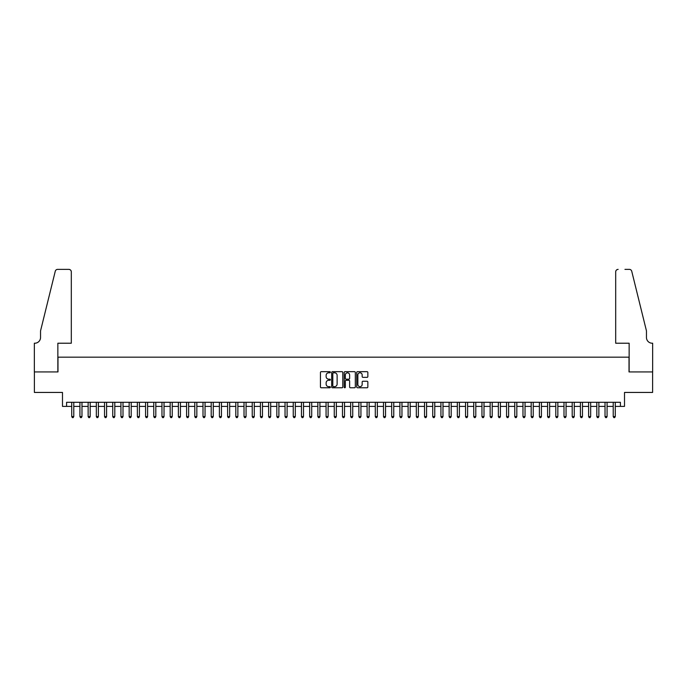 <?xml version="1.0" encoding="UTF-8"?>
<svg xmlns="http://www.w3.org/2000/svg" width="687" height="687" viewBox="0 0 687 687"><rect width="100%" height="100%" fill="white"/><g stroke="black" fill="none" stroke-linecap="round" stroke-linejoin="round"><path stroke-width="1.03" d="M330.37 372.234A0.567 0.567 0 0 0 329.812 371.667L321.25 371.667A0.807 0.807 0 0 0 320.451 372.474L320.451 386.97A0.807 0.807 0 0 0 321.25 387.777L329.812 387.777A0.567 0.567 0 0 0 330.37 387.21A0.567 0.567 0 0 0 329.812 386.652L328.704 386.652A2.576 2.576 0 0 1 326.127 384.076L326.127 382.865A2.576 2.576 0 0 1 328.704 380.289L329.812 380.289A0.567 0.567 0 0 0 330.37 379.722A0.567 0.567 0 0 0 329.812 379.164L328.704 379.164A2.576 2.576 0 0 1 326.127 376.579L326.127 375.377A2.576 2.576 0 0 1 328.704 372.801L329.812 372.801A0.567 0.567 0 0 0 330.37 372.234M367.038 377.352A0.807 0.807 0 0 0 367.846 376.545L367.846 372.474A0.807 0.807 0 0 0 367.038 371.667L357.532 371.667A0.807 0.807 0 0 0 356.725 372.474L356.725 386.97A0.807 0.807 0 0 0 357.532 387.777L367.038 387.777A0.807 0.807 0 0 0 367.846 386.97L367.846 382.058A0.807 0.807 0 0 0 367.038 381.251L362.968 381.251A0.807 0.807 0 0 0 362.161 382.058L362.161 384.497A2.155 2.155 0 0 1 360.005 386.652A2.155 2.155 0 0 1 357.858 384.497L357.858 374.956A2.155 2.155 0 0 1 360.005 372.801A2.155 2.155 0 0 1 362.161 374.956L362.161 376.545A0.807 0.807 0 0 0 362.968 377.352L367.038 377.352M66.596 406.386L66.596 402.29L620.404 402.29L620.404 406.386L624.509 406.386L624.509 392.44L652.607 392.44L652.607 371.933L629.017 371.933L629.017 357.163L57.983 357.163L57.983 371.933L34.393 371.933L34.393 392.44L62.491 392.44L62.491 406.386L71.723 406.386M342.796 372.474A0.807 0.807 0 0 0 341.989 371.667L332.491 371.667A0.807 0.807 0 0 0 331.684 372.474L331.684 386.97A0.807 0.807 0 0 0 332.491 387.777L341.989 387.777A0.807 0.807 0 0 0 342.796 386.97L342.796 372.474M345.011 371.667L354.509 371.667A0.807 0.807 0 0 1 355.316 372.474L355.316 386.97A0.807 0.807 0 0 1 354.509 387.777L350.447 387.777A0.807 0.807 0 0 1 349.64 386.97L349.64 381.096A0.807 0.807 0 0 0 348.833 380.289L346.136 380.289A0.807 0.807 0 0 0 345.329 381.096L345.329 387.21A0.567 0.567 0 0 1 344.771 387.777A0.567 0.567 0 0 1 344.204 387.21L344.204 372.474A0.807 0.807 0 0 1 345.011 371.667M73.775 406.386L79.924 406.386M81.976 406.386L88.134 406.386M90.186 406.386L96.335 406.386M98.387 406.386L104.544 406.386M106.588 406.386L112.745 406.386M114.798 406.386L120.946 406.386M122.999 406.386L129.156 406.386M131.208 406.386L137.357 406.386M139.409 406.386L145.567 406.386M147.611 406.386L153.768 406.386M155.82 406.386L161.969 406.386M164.021 406.386L170.178 406.386M172.231 406.386L178.38 406.386M180.432 406.386L186.589 406.386M188.642 406.386L194.79 406.386M196.843 406.386L203 406.386M205.044 406.386L211.201 406.386M213.253 406.386L219.402 406.386M221.454 406.386L227.612 406.386M229.664 406.386L235.813 406.386M237.865 406.386L244.022 406.386M246.066 406.386L252.223 406.386M254.276 406.386L260.425 406.386M262.477 406.386L268.634 406.386M270.687 406.386L276.835 406.386M278.888 406.386L285.045 406.386M287.097 406.386L293.246 406.386M295.298 406.386L301.456 406.386M303.499 406.386L309.657 406.386M311.709 406.386L317.858 406.386M319.91 406.386L326.067 406.386M328.12 406.386L334.268 406.386M336.321 406.386L342.478 406.386M344.522 406.386L350.679 406.386M352.732 406.386L358.88 406.386M360.933 406.386L367.09 406.386M369.142 406.386L375.291 406.386M377.343 406.386L383.501 406.386M385.544 406.386L391.702 406.386M393.754 406.386L399.903 406.386M401.955 406.386L408.112 406.386M410.165 406.386L416.313 406.386M418.366 406.386L424.523 406.386M426.575 406.386L432.724 406.386M434.777 406.386L440.934 406.386M442.978 406.386L449.135 406.386M451.187 406.386L457.336 406.386M459.388 406.386L465.546 406.386M467.598 406.386L473.747 406.386M475.799 406.386L481.956 406.386M484 406.386L490.157 406.386M492.21 406.386L498.358 406.386M500.411 406.386L506.568 406.386M508.62 406.386L514.769 406.386M516.822 406.386L522.979 406.386M525.031 406.386L531.18 406.386M533.232 406.386L539.389 406.386M541.433 406.386L547.591 406.386M549.643 406.386L555.792 406.386M557.844 406.386L564.001 406.386M566.054 406.386L572.202 406.386M574.255 406.386L580.412 406.386M582.456 406.386L588.613 406.386M590.665 406.386L596.814 406.386M598.866 406.386L605.024 406.386M607.076 406.386L613.225 406.386M615.277 406.386L620.404 406.386M333.375 372.801A0.567 0.567 0 0 0 332.809 373.359L332.809 386.085A0.567 0.567 0 0 0 333.375 386.652L334.543 386.652A2.576 2.576 0 0 0 337.119 384.076L337.119 375.377A2.576 2.576 0 0 0 334.543 372.801L333.375 372.801M349.64 374.99A2.155 2.155 0 0 0 347.485 372.835A2.155 2.155 0 0 0 345.329 374.99L345.329 378.357A0.807 0.807 0 0 0 346.136 379.164L348.833 379.164A0.807 0.807 0 0 0 349.64 378.357L349.64 374.99M73.775 402.29L73.775 416.562L71.723 416.562L71.723 402.29M73.775 416.562L73.157 417.627L72.341 417.627L71.723 416.562M71.311 343.217L71.311 271.829A2.465 2.465 0 0 0 68.855 269.373L57.648 269.373A2.465 2.465 0 0 0 55.261 271.245L40.542 330.902L40.542 337.472A5.745 5.745 0 0 1 34.805 343.217L34.35 343.217L34.35 371.933L57.854 371.933L57.854 343.217L71.311 343.217L71.311 271.829C71.156 270.352 70.332 269.527 68.855 269.373L62.045 269.373M55.261 271.245C55.887 269.897 55.887 269.897 55.261 271.245C55.887 269.897 55.887 269.897 55.261 271.245M40.542 337.472A5.745 5.745 0 0 1 34.805 343.217M615.689 343.217L615.689 271.829L615.689 343.217L629.146 343.217L629.146 371.933L652.65 371.933L652.65 343.217L652.195 343.217A5.745 5.745 0 0 1 646.458 337.472A5.745 5.745 0 0 0 652.195 343.217M641.941 312.611L631.739 271.245L646.458 330.902L646.458 337.472M624.955 269.373L629.352 269.373A2.465 2.465 0 0 1 631.739 271.245C631.113 269.897 631.113 269.897 631.739 271.245C631.113 269.897 631.113 269.897 631.739 271.245M618.145 269.373A2.465 2.465 0 0 0 615.689 271.829C615.844 270.352 616.668 269.527 618.145 269.373M81.976 402.29L81.976 416.562L79.924 416.562L79.924 402.29M81.976 416.562L81.367 417.627L80.542 417.627L79.924 416.562M90.186 402.29L90.186 416.562L88.134 416.562L88.134 402.29M90.186 416.562L89.568 417.627L88.743 417.627L88.134 416.562M98.387 402.29L98.387 416.562L96.335 416.562L96.335 402.29M98.387 416.562L97.769 417.627L96.953 417.627L96.335 416.562M106.588 402.29L106.588 416.562L104.544 416.562L104.544 402.29M106.588 416.562L105.978 417.627L105.154 417.627L104.544 416.562M114.798 402.29L114.798 416.562L112.745 416.562L112.745 402.29M114.798 416.562L114.179 417.627L113.364 417.627L112.745 416.562M122.999 402.29L122.999 416.562L120.946 416.562L120.946 402.29M122.999 416.562L122.389 417.627L121.565 417.627L120.946 416.562M131.208 402.29L131.208 416.562L129.156 416.562L129.156 402.29M131.208 416.562L130.59 417.627L129.766 417.627L129.156 416.562M139.409 402.29L139.409 416.562L137.357 416.562L137.357 402.29M139.409 416.562L138.791 417.627L137.975 417.627L137.357 416.562M147.611 402.29L147.611 416.562L145.567 416.562L145.567 402.29M147.611 416.562L147.001 417.627L146.176 417.627L145.567 416.562M155.82 402.29L155.82 416.562L153.768 416.562L153.768 402.29M155.82 416.562L155.202 417.627L154.386 417.627L153.768 416.562M164.021 402.29L164.021 416.562L161.969 416.562L161.969 402.29M164.021 416.562L163.412 417.627L162.587 417.627L161.969 416.562M172.231 402.29L172.231 416.562L170.178 416.562L170.178 402.29M172.231 416.562L171.613 417.627L170.797 417.627L170.178 416.562M180.432 402.29L180.432 416.562L178.38 416.562L178.38 402.29M180.432 416.562L179.814 417.627L178.998 417.627L178.38 416.562M188.642 402.29L188.642 416.562L186.589 416.562L186.589 402.29M188.642 416.562L188.023 417.627L187.199 417.627L186.589 416.562M196.843 402.29L196.843 416.562L194.79 416.562L194.79 402.29M196.843 416.562L196.224 417.627L195.409 417.627L194.79 416.562M205.044 402.29L205.044 416.562L203 416.562L203 402.29M205.044 416.562L204.434 417.627L203.61 417.627L203 416.562M213.253 402.29L213.253 416.562L211.201 416.562L211.201 402.29M213.253 416.562L212.635 417.627L211.819 417.627L211.201 416.562M221.454 402.29L221.454 416.562L219.402 416.562L219.402 402.29M221.454 416.562L220.845 417.627L220.02 417.627L219.402 416.562M229.664 402.29L229.664 416.562L227.612 416.562L227.612 402.29M229.664 416.562L229.046 417.627L228.221 417.627L227.612 416.562M237.865 402.29L237.865 416.562L235.813 416.562L235.813 402.29M237.865 416.562L237.247 417.627L236.431 417.627L235.813 416.562M246.066 402.29L246.066 416.562L244.022 416.562L244.022 402.29M246.066 416.562L245.457 417.627L244.632 417.627L244.022 416.562M254.276 402.29L254.276 416.562L252.223 416.562L252.223 402.29M254.276 416.562L253.658 417.627L252.842 417.627L252.223 416.562M262.477 402.29L262.477 416.562L260.425 416.562L260.425 402.29M262.477 416.562L261.867 417.627L261.043 417.627L260.425 416.562M270.687 402.29L270.687 416.562L268.634 416.562L268.634 402.29M270.687 416.562L270.068 417.627L269.252 417.627L268.634 416.562M278.888 402.29L278.888 416.562L276.835 416.562L276.835 402.29M278.888 416.562L278.269 417.627L277.454 417.627L276.835 416.562M287.097 402.29L287.097 416.562L285.045 416.562L285.045 402.29M287.097 416.562L286.479 417.627L285.655 417.627L285.045 416.562M295.298 402.29L295.298 416.562L293.246 416.562L293.246 402.29M295.298 416.562L294.68 417.627L293.864 417.627L293.246 416.562M303.499 402.29L303.499 416.562L301.456 416.562L301.456 402.29M303.499 416.562L302.89 417.627L302.065 417.627L301.456 416.562M311.709 402.29L311.709 416.562L309.657 416.562L309.657 402.29M311.709 416.562L311.091 417.627L310.275 417.627L309.657 416.562M319.91 402.29L319.91 416.562L317.858 416.562L317.858 402.29M319.91 416.562L319.3 417.627L318.476 417.627L317.858 416.562M328.12 402.29L328.12 416.562L326.067 416.562L326.067 402.29M328.12 416.562L327.501 417.627L326.677 417.627L326.067 416.562M336.321 402.29L336.321 416.562L334.268 416.562L334.268 402.29M336.321 416.562L335.703 417.627L334.887 417.627L334.268 416.562M344.522 402.29L344.522 416.562L342.478 416.562L342.478 402.29M344.522 416.562L343.912 417.627L343.088 417.627L342.478 416.562M352.732 402.29L352.732 416.562L350.679 416.562L350.679 402.29M352.732 416.562L352.113 417.627L351.297 417.627L350.679 416.562M360.933 402.29L360.933 416.562L358.88 416.562L358.88 402.29M360.933 416.562L360.323 417.627L359.499 417.627L358.88 416.562M369.142 402.29L369.142 416.562L367.09 416.562L367.09 402.29M369.142 416.562L368.524 417.627L367.7 417.627L367.09 416.562M377.343 402.29L377.343 416.562L375.291 416.562L375.291 402.29M377.343 416.562L376.725 417.627L375.909 417.627L375.291 416.562M385.544 402.29L385.544 416.562L383.501 416.562L383.501 402.29M385.544 416.562L384.935 417.627L384.11 417.627L383.501 416.562M393.754 402.29L393.754 416.562L391.702 416.562L391.702 402.29M393.754 416.562L393.136 417.627L392.32 417.627L391.702 416.562M401.955 402.29L401.955 416.562L399.903 416.562L399.903 402.29M401.955 416.562L401.345 417.627L400.521 417.627L399.903 416.562M410.165 402.29L410.165 416.562L408.112 416.562L408.112 402.29M410.165 416.562L409.546 417.627L408.731 417.627L408.112 416.562M418.366 402.29L418.366 416.562L416.313 416.562L416.313 402.29M418.366 416.562L417.748 417.627L416.932 417.627L416.313 416.562M426.575 402.29L426.575 416.562L424.523 416.562L424.523 402.29M426.575 416.562L425.957 417.627L425.133 417.627L424.523 416.562M434.777 402.29L434.777 416.562L432.724 416.562L432.724 402.29M434.777 416.562L434.158 417.627L433.342 417.627L432.724 416.562M442.978 402.29L442.978 416.562L440.934 416.562L440.934 402.29M442.978 416.562L442.368 417.627L441.543 417.627L440.934 416.562M451.187 402.29L451.187 416.562L449.135 416.562L449.135 402.29M451.187 416.562L450.569 417.627L449.753 417.627L449.135 416.562M459.388 402.29L459.388 416.562L457.336 416.562L457.336 402.29M459.388 416.562L458.779 417.627L457.954 417.627L457.336 416.562M467.598 402.29L467.598 416.562L465.546 416.562L465.546 402.29M467.598 416.562L466.98 417.627L466.155 417.627L465.546 416.562M475.799 402.29L475.799 416.562L473.747 416.562L473.747 402.29M475.799 416.562L475.181 417.627L474.365 417.627L473.747 416.562M484 402.29L484 416.562L481.956 416.562L481.956 402.29M484 416.562L483.39 417.627L482.566 417.627L481.956 416.562M492.21 402.29L492.21 416.562L490.157 416.562L490.157 402.29M492.21 416.562L491.591 417.627L490.776 417.627L490.157 416.562M500.411 402.29L500.411 416.562L498.358 416.562L498.358 402.29M500.411 416.562L499.801 417.627L498.977 417.627L498.358 416.562M508.62 402.29L508.62 416.562L506.568 416.562L506.568 402.29M508.62 416.562L508.002 417.627L507.186 417.627L506.568 416.562M516.822 402.29L516.822 416.562L514.769 416.562L514.769 402.29M516.822 416.562L516.203 417.627L515.387 417.627L514.769 416.562M525.031 402.29L525.031 416.562L522.979 416.562L522.979 402.29M525.031 416.562L524.413 417.627L523.588 417.627L522.979 416.562M533.232 402.29L533.232 416.562L531.18 416.562L531.18 402.29M533.232 416.562L532.614 417.627L531.798 417.627L531.18 416.562M541.433 402.29L541.433 416.562L539.389 416.562L539.389 402.29M541.433 416.562L540.824 417.627L539.999 417.627L539.389 416.562M549.643 402.29L549.643 416.562L547.591 416.562L547.591 402.29M549.643 416.562L549.025 417.627L548.209 417.627L547.591 416.562M557.844 402.29L557.844 416.562L555.792 416.562L555.792 402.29M557.844 416.562L557.234 417.627L556.41 417.627L555.792 416.562M566.054 402.29L566.054 416.562L564.001 416.562L564.001 402.29M566.054 416.562L565.435 417.627L564.611 417.627L564.001 416.562M574.255 402.29L574.255 416.562L572.202 416.562L572.202 402.29M574.255 416.562L573.636 417.627L572.821 417.627L572.202 416.562M582.456 402.29L582.456 416.562L580.412 416.562L580.412 402.29M582.456 416.562L581.846 417.627L581.022 417.627L580.412 416.562M590.665 402.29L590.665 416.562L588.613 416.562L588.613 402.29M590.665 416.562L590.047 417.627L589.231 417.627L588.613 416.562M598.866 402.29L598.866 416.562L596.814 416.562L596.814 402.29M598.866 416.562L598.257 417.627L597.432 417.627L596.814 416.562M607.076 402.29L607.076 416.562L605.024 416.562L605.024 402.29M607.076 416.562L606.458 417.627L605.633 417.627L605.024 416.562M615.277 402.29L615.277 416.562L613.225 416.562L613.225 402.29M615.277 416.562L614.659 417.627L613.843 417.627L613.225 416.562"/></g></svg>
